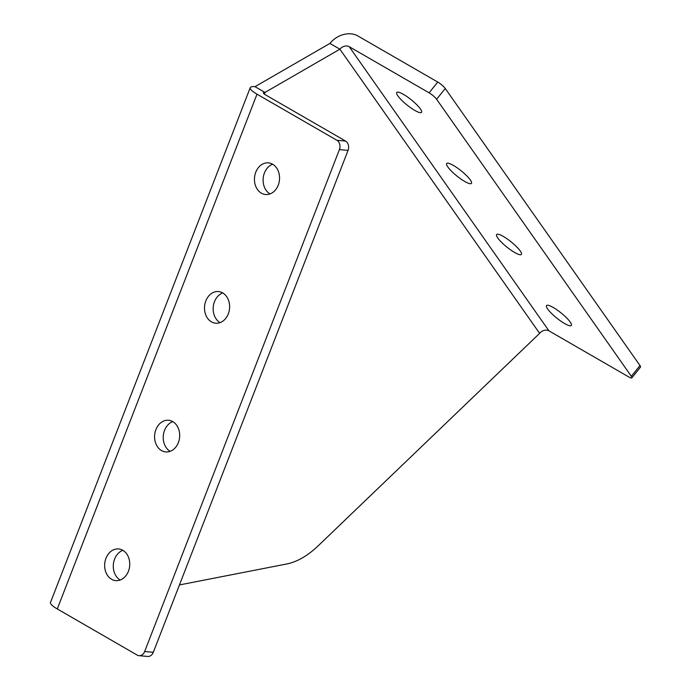 <?xml version="1.0" encoding="UTF-8"?>
<svg xmlns="http://www.w3.org/2000/svg" width="691" height="691" viewBox="0 0 691 691"><rect width="100%" height="100%" fill="white"/><g stroke="black" fill="none" stroke-linecap="round" stroke-linejoin="round"><path stroke-width="1.04" d="M257.017 94.166L336.906 140.29A7.065 5.571 95.1 0 1 339.074 142.596A7.065 5.571 95.1 0 1 339.402 149.61L144.661 651.527A7.065 5.571 95.1 0 1 139.038 655.681A7.065 5.571 95.1 0 1 137.172 655.077L57.275 608.952L257.017 94.166A21.188 4.474 -158.8 0 1 250.237 87.662A21.188 4.474 -158.8 0 1 255.005 86.669L264.99 92.439L339.894 49.191A7.065 5.571 144.9 0 1 349.214 46.694L548.948 330.851L628.845 376.984A7.065 1.494 -141.2 0 0 631.85 377.856A7.065 1.494 -141.2 0 0 631.341 376.31L436.6 99.262A7.065 1.494 -141.2 0 0 431.935 94.745A7.065 1.494 -141.2 0 0 429.111 92.827L349.214 46.694M264.359 94.08L264.99 92.439A7.065 1.494 -158.8 0 0 263.401 92.767A7.065 1.494 -158.8 0 0 265.664 94.935L345.56 141.059A7.065 5.571 95.1 0 1 347.72 143.365A7.065 5.571 95.1 0 1 348.057 150.379L153.316 652.295A7.065 5.571 95.1 0 1 147.693 656.45L139.038 655.681M220.066 322.619A15.893 12.533 95.1 0 1 215.229 317.454A15.893 12.533 95.1 0 1 222.718 292.932M206.583 316.685A15.893 12.533 95.1 0 1 206.359 299.678A15.893 12.533 95.1 0 1 218.477 291.559A15.893 12.533 95.1 0 1 227.546 298.097A15.893 12.533 95.1 0 1 227.78 315.096A15.893 12.533 95.1 0 1 215.652 323.215A15.893 12.533 95.1 0 1 206.583 316.685M270 193.921A15.893 12.533 95.1 0 1 265.171 188.755A15.893 12.533 95.1 0 1 272.651 164.233M256.516 187.987A15.893 12.533 95.1 0 1 256.292 170.979A15.893 12.533 95.1 0 1 268.419 162.869A15.893 12.533 95.1 0 1 277.48 169.399A15.893 12.533 95.1 0 1 277.713 186.406A15.893 12.533 95.1 0 1 265.586 194.517A15.893 12.533 95.1 0 1 256.516 187.987M120.199 580.017A15.893 12.533 95.1 0 1 115.362 574.852A15.893 12.533 95.1 0 1 122.851 550.321M106.716 574.083A15.893 12.533 95.1 0 1 106.492 557.076A15.893 12.533 95.1 0 1 118.61 548.956A15.893 12.533 95.1 0 1 127.68 555.486A15.893 12.533 95.1 0 1 127.904 572.493A15.893 12.533 95.1 0 1 115.786 580.613A15.893 12.533 95.1 0 1 106.716 574.083M170.133 451.318A15.893 12.533 95.1 0 1 165.296 446.153A15.893 12.533 95.1 0 1 172.785 421.631M156.65 445.384A15.893 12.533 95.1 0 1 156.425 428.377A15.893 12.533 95.1 0 1 168.544 420.258A15.893 12.533 95.1 0 1 177.613 426.788A15.893 12.533 95.1 0 1 177.846 443.795A15.893 12.533 95.1 0 1 165.719 451.914A15.893 12.533 95.1 0 1 156.65 445.384M558.181 319.19A15.893 3.36 -141.2 0 0 571.319 325.47A15.893 3.36 -141.2 0 0 559.684 311.84A15.893 3.36 -141.2 0 0 546.555 305.56A15.893 3.36 -141.2 0 0 558.181 319.19M408.381 106.077A15.893 3.36 -141.2 0 0 421.519 112.357A15.893 3.36 -141.2 0 0 409.884 98.718A15.893 3.36 -141.2 0 0 396.746 92.447A15.893 3.36 -141.2 0 0 408.381 106.077M458.314 177.112A15.893 3.36 -141.2 0 0 471.452 183.391A15.893 3.36 -141.2 0 0 459.817 169.761A15.893 3.36 -141.2 0 0 446.68 163.482A15.893 3.36 -141.2 0 0 458.314 177.112M508.248 248.155A15.893 3.36 -141.2 0 0 521.385 254.435A15.893 3.36 -141.2 0 0 509.751 240.796A15.893 3.36 -141.2 0 0 496.622 234.525A15.893 3.36 -141.2 0 0 508.248 248.155M631.85 377.856L640.497 367.094A7.065 1.494 -141.2 0 0 639.987 365.556L445.246 88.5A7.065 1.494 -141.2 0 0 440.59 83.982A7.065 1.494 -141.2 0 0 437.757 82.065L357.86 35.941A21.188 16.705 144.9 0 0 329.909 43.429L255.005 86.669M179.453 584.932L286.756 563.977A70.62 40.769 120 0 0 318.128 545.864L539.628 333.356A7.065 5.571 -35.1 0 1 548.948 330.851M329.909 43.429L339.894 49.191L539.628 333.356M250.237 87.662L50.503 602.448A21.188 4.474 21.2 0 0 57.275 608.952M336.906 140.29L345.56 141.059M445.246 88.5L436.6 99.262M437.757 82.065L429.111 92.827M639.987 365.556L631.341 376.31M339.402 149.61L348.057 150.379M144.661 651.527L153.316 652.295"/></g></svg>
